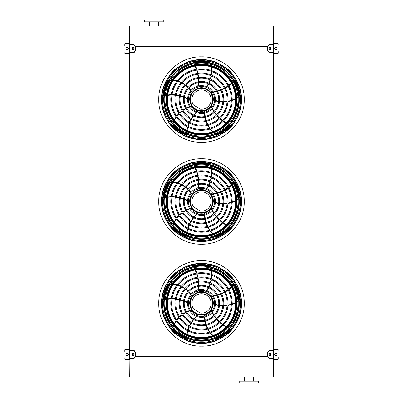 <?xml version="1.0" encoding="UTF-8"?>
<svg xmlns="http://www.w3.org/2000/svg" width="403" height="403" viewBox="0 0 403 403"><rect width="100%" height="100%" fill="white"/><g stroke="black" fill="none" stroke-linecap="round" stroke-linejoin="round"><path stroke-width="0.6" d="M133.927 52.425L135.131 50.728L135.428 50.728L134.229 52.425L129.726 52.425L129.726 350.575L134.229 350.575L135.428 352.272L133.927 350.575M130.063 52.425L130.063 350.575M269.073 52.425L267.572 50.728L269.073 52.425L273.274 52.425L273.274 350.575L269.073 350.575L267.572 352.272L267.572 356.519L269.073 358.217L267.572 356.519L135.428 356.519L135.428 352.272M272.937 52.425L272.937 350.575M267.572 50.728L267.572 46.481L135.131 46.481L133.927 44.783L129.726 44.783L129.726 26.094L273.274 26.094L273.274 44.783L269.073 44.783L267.869 46.481L269.073 44.783M269.073 358.217L273.274 358.217L273.274 376.906L129.726 376.906L129.973 350.575M244.48 381.152L244.48 376.906M239.725 382.85L258.409 382.85L258.409 381.152L239.725 381.152L239.725 382.85M163.275 20.15L144.591 20.15L144.591 21.848L163.275 21.848L163.275 20.15M158.52 21.848L158.52 26.094M129.726 358.811L129.726 349.975A0.68 0.68 0 0 0 129.046 349.3L125.479 349.3A0.68 0.68 0 0 0 124.799 349.975L124.799 351.421L125.051 349.975A0.423 0.423 0 0 1 125.479 349.552L129.046 349.552A0.423 0.423 0 0 1 129.469 349.975L129.469 358.811A0.423 0.423 0 0 1 129.046 359.234L125.479 359.234A0.423 0.423 0 0 1 125.051 358.811L125.051 357.365L124.799 358.811A0.68 0.68 0 0 0 125.479 359.491L129.046 359.491A0.68 0.68 0 0 0 129.726 358.811M125.051 351.421L125.051 357.365M127.177 355.582A1.189 1.189 0 0 0 128.204 353.799A1.189 1.189 0 0 0 126.144 353.799A1.189 1.189 0 0 0 127.177 355.582M133.176 355.567A1.189 0.841 90 0 1 132.486 354.393A1.189 0.841 90 0 1 133.176 353.224M133.927 358.217L135.131 356.519L135.428 356.519L134.229 358.217L129.973 358.217M135.131 356.519L135.131 352.272M133.867 354.393A1.189 0.841 90 0 1 133.03 355.582A1.189 0.841 90 0 1 132.189 354.393A1.189 0.841 90 0 1 133.03 353.204A1.189 0.841 90 0 1 133.867 354.393M273.274 349.975L273.274 358.811A0.68 0.68 0 0 0 273.954 359.491L277.521 359.491A0.68 0.68 0 0 0 278.201 358.811L278.201 357.365L277.949 358.811A0.423 0.423 0 0 1 277.521 359.234L273.954 359.234A0.423 0.423 0 0 1 273.531 358.811L273.531 349.975A0.423 0.423 0 0 1 273.954 349.552L277.521 349.552A0.423 0.423 0 0 1 277.949 349.975L277.949 351.421L278.201 349.975A0.68 0.68 0 0 0 277.521 349.3L273.954 349.3A0.68 0.68 0 0 0 273.274 349.975M277.949 357.365L277.949 351.421M275.823 355.582A1.189 1.189 0 0 0 276.856 353.799A1.189 1.189 0 0 0 274.796 353.799A1.189 1.189 0 0 0 275.823 355.582M270.811 354.393A1.189 0.841 -90 0 1 269.97 355.582A1.189 0.841 -90 0 1 269.133 354.393A1.189 0.841 -90 0 1 269.97 353.204A1.189 0.841 -90 0 1 270.811 354.393M267.869 356.519L267.869 352.272M269.824 353.224A1.189 0.841 -90 0 1 270.514 354.393A1.189 0.841 -90 0 1 269.824 355.567M267.572 352.272L269.073 350.575M273.274 44.189L273.274 53.025A0.68 0.68 0 0 0 273.954 53.7L277.521 53.7A0.68 0.68 0 0 0 278.201 53.025L278.201 51.579L277.949 53.025A0.423 0.423 0 0 1 277.521 53.448L273.954 53.448A0.423 0.423 0 0 1 273.531 53.025L273.531 44.189A0.423 0.423 0 0 1 273.954 43.766L277.521 43.766A0.423 0.423 0 0 1 277.949 44.189L277.949 45.635L278.201 44.189A0.68 0.68 0 0 0 277.521 43.509L273.954 43.509A0.68 0.68 0 0 0 273.274 44.189M277.949 51.579L277.949 45.635M275.823 49.796A1.189 1.189 0 0 0 276.856 48.012A1.189 1.189 0 0 0 274.796 48.012A1.189 1.189 0 0 0 275.823 49.796M270.811 48.607A1.189 0.841 -90 0 1 269.97 49.796A1.189 0.841 -90 0 1 269.133 48.607A1.189 0.841 -90 0 1 269.97 47.418A1.189 0.841 -90 0 1 270.811 48.607M267.869 50.728L267.869 46.481M269.824 47.433A1.189 0.841 -90 0 1 270.514 48.607A1.189 0.841 -90 0 1 269.824 49.776M129.726 53.025L129.726 44.189A0.68 0.68 0 0 0 129.046 43.509L125.479 43.509A0.68 0.68 0 0 0 124.799 44.189L124.799 45.635L125.051 44.189A0.423 0.423 0 0 1 125.479 43.766L129.046 43.766A0.423 0.423 0 0 1 129.469 44.189L129.469 53.025A0.423 0.423 0 0 1 129.046 53.448L125.479 53.448A0.423 0.423 0 0 1 125.051 53.025L125.051 51.579L124.799 53.025A0.68 0.68 0 0 0 125.479 53.7L129.046 53.7A0.68 0.68 0 0 0 129.726 53.025M125.051 45.635L125.051 51.579M127.177 49.796A1.189 1.189 0 0 0 128.204 48.012A1.189 1.189 0 0 0 126.144 48.012A1.189 1.189 0 0 0 127.177 49.796M133.176 49.776A1.189 0.841 90 0 1 132.486 48.607A1.189 0.841 90 0 1 133.176 47.433M133.927 44.783L135.428 46.481L135.428 50.728M135.131 50.728L135.131 46.481M133.867 48.607A1.189 0.841 90 0 1 133.03 49.796A1.189 0.841 90 0 1 132.189 48.607A1.189 0.841 90 0 1 133.03 47.418A1.189 0.841 90 0 1 133.867 48.607M201.5 343.129A39.701 39.701 0 0 0 235.881 283.581A39.701 39.701 0 0 0 167.119 283.581A39.701 39.701 0 0 0 201.5 343.129M201.5 342.354A38.92 38.92 0 0 0 235.206 283.969A38.92 38.92 0 0 0 167.794 283.969A38.92 38.92 0 0 0 201.5 342.354M201.5 333.296A29.867 29.867 0 0 0 227.363 288.498A29.867 29.867 0 0 0 175.637 288.498A29.867 29.867 0 0 0 201.5 333.296M201.5 334.142A30.714 30.714 0 0 0 228.098 288.074A30.714 30.714 0 0 0 174.902 288.074A30.714 30.714 0 0 0 201.5 334.142M201.5 329.1A25.671 25.671 0 0 0 223.73 290.593A25.671 25.671 0 0 0 179.27 290.593A25.671 25.671 0 0 0 201.5 329.1M201.5 329.946A26.517 26.517 0 0 0 224.466 290.17A26.517 26.517 0 0 0 178.534 290.17A26.517 26.517 0 0 0 201.5 329.946M201.5 324.904A21.475 21.475 0 0 0 220.098 292.694A21.475 21.475 0 0 0 182.902 292.694A21.475 21.475 0 0 0 201.5 324.904M201.5 325.75A22.321 22.321 0 0 0 220.834 292.271A22.321 22.321 0 0 0 182.166 292.271A22.321 22.321 0 0 0 201.5 325.75M201.5 320.707A17.279 17.279 0 0 0 216.461 294.789A17.279 17.279 0 0 0 186.539 294.789A17.279 17.279 0 0 0 201.5 320.707M201.5 321.559A18.125 18.125 0 0 0 217.197 294.366A18.125 18.125 0 0 0 185.803 294.366A18.125 18.125 0 0 0 201.5 321.559M201.5 316.511A13.082 13.082 0 0 0 212.829 296.89A13.082 13.082 0 0 0 190.171 296.89A13.082 13.082 0 0 0 201.5 316.511M201.5 317.363A13.929 13.929 0 0 0 213.565 296.467A13.929 13.929 0 0 0 189.435 296.467A13.929 13.929 0 0 0 201.5 317.363M197.581 290.951A33.348 33.348 0 0 1 197.45 291.57L197.767 292.074A0.423 0.423 0 0 0 197.989 292.069A11.894 11.894 0 0 1 205.298 292.16L205.726 292.316A26.815 26.815 0 0 0 206.492 291.339M206.084 291.178A26.391 26.391 0 0 1 205.298 292.16L205.726 292.316M193.848 267.713A33.348 33.348 0 0 1 194.422 268.756M195.037 269.985A33.348 33.348 0 0 1 196.342 273.148M196.619 273.964A33.348 33.348 0 0 1 197.5 277.214M197.666 278.05A33.348 33.348 0 0 1 198.13 281.365M198.19 282.211A33.348 33.348 0 0 1 198.231 285.601M198.185 286.473A33.348 33.348 0 0 1 197.762 290.009M210.104 266.64A3.395 3.395 0 0 0 208.175 265.577A38.436 38.436 0 0 0 193.994 265.733A0.851 0.851 0 0 0 193.309 266.544M207.006 290.634A26.815 26.815 0 0 0 208.764 287.752M209.147 286.996A26.815 26.815 0 0 0 210.421 283.898M210.683 283.082A26.815 26.815 0 0 0 211.469 279.778M211.605 278.911A26.815 26.815 0 0 0 211.857 275.415M211.847 274.508A26.815 26.815 0 0 0 211.494 270.866M211.207 269.4A26.815 26.815 0 0 0 210.895 268.131M212.159 295.847A33.348 33.348 0 0 1 211.53 295.913L211.147 296.371A0.423 0.423 0 0 0 211.222 296.578A11.894 11.894 0 0 1 213.394 303.56L213.378 304.013A26.815 26.815 0 0 0 214.542 304.441M214.567 304.003A26.391 26.391 0 0 1 213.394 303.56L213.378 304.013M233.105 285.117A33.348 33.348 0 0 1 232.289 285.984M231.307 286.946A33.348 33.348 0 0 1 228.703 289.168M228.012 289.681A33.348 33.348 0 0 1 225.196 291.525M224.456 291.943A33.348 33.348 0 0 1 221.443 293.404M220.658 293.727A33.348 33.348 0 0 1 217.444 294.81M216.602 295.036A33.348 33.348 0 0 1 213.106 295.726M239.145 300.24A3.395 3.395 0 0 0 239.563 298.084A38.436 38.436 0 0 0 235.03 284.644A0.851 0.851 0 0 0 234.047 284.241M215.373 304.708A26.815 26.815 0 0 0 218.653 305.494M219.494 305.625A26.815 26.815 0 0 0 222.834 305.882M223.69 305.877A26.815 26.815 0 0 0 227.075 305.605M227.942 305.464A26.815 26.815 0 0 0 231.342 304.623M232.204 304.33A26.815 26.815 0 0 0 235.559 302.875M236.863 302.149A26.815 26.815 0 0 0 237.971 301.454M201.5 315.151A11.722 11.722 0 0 0 211.651 297.57A11.722 11.722 0 0 0 191.349 297.57A11.722 11.722 0 0 0 201.5 315.151M212.003 311.222A33.348 33.348 0 0 1 211.746 310.642L211.192 310.421A0.423 0.423 0 0 0 211.016 310.557A11.894 11.894 0 0 1 205.046 314.778L204.613 314.904A26.815 26.815 0 0 0 204.568 316.148M204.996 316.038A26.391 26.391 0 0 1 205.046 314.778L204.613 314.904M228.682 327.825A33.348 33.348 0 0 1 227.604 327.322M226.385 326.687A33.348 33.348 0 0 1 223.469 324.894M222.768 324.4A33.348 33.348 0 0 1 220.144 322.284M219.519 321.71A33.348 33.348 0 0 1 217.197 319.302M216.648 318.652A33.348 33.348 0 0 1 214.628 315.932M214.149 315.196A33.348 33.348 0 0 1 212.411 312.088M216.164 338.248A3.395 3.395 0 0 0 218.345 337.976A38.436 38.436 0 0 0 229.73 329.513A0.851 0.851 0 0 0 229.806 328.455M204.568 317.02A26.815 26.815 0 0 0 204.84 320.38M204.976 321.221A26.815 26.815 0 0 0 205.762 324.475M206.029 325.286A26.815 26.815 0 0 0 207.338 328.425M207.736 329.206A26.815 26.815 0 0 0 209.59 332.178M210.129 332.908A26.815 26.815 0 0 0 212.552 335.649M213.645 336.666A26.815 26.815 0 0 0 214.648 337.507M197.334 315.831A33.348 33.348 0 0 1 197.808 315.408L197.843 314.808A0.423 0.423 0 0 0 197.661 314.683A11.894 11.894 0 0 1 191.803 310.31L191.546 309.937A26.815 26.815 0 0 0 190.352 310.275M190.589 310.648A26.391 26.391 0 0 1 191.803 310.31L191.546 309.937M186.695 336.822A33.348 33.348 0 0 1 186.846 335.639M187.073 334.283A33.348 33.348 0 0 1 187.874 330.959M188.13 330.133A33.348 33.348 0 0 1 189.329 326.989M189.682 326.218A33.348 33.348 0 0 1 191.259 323.266M191.707 322.541A33.348 33.348 0 0 1 193.667 319.775M194.216 319.095A33.348 33.348 0 0 1 196.639 316.486M172.917 328.138A3.395 3.395 0 0 0 173.849 330.128A38.436 38.436 0 0 0 185.415 338.339A0.851 0.851 0 0 0 186.448 338.082M189.526 310.547A26.815 26.815 0 0 0 186.408 311.841M185.652 312.229A26.815 26.815 0 0 0 182.801 313.987M182.111 314.491A26.815 26.815 0 0 0 179.531 316.708M178.912 317.327A26.815 26.815 0 0 0 176.655 320.007M176.131 320.748A26.815 26.815 0 0 0 174.272 323.896M173.643 325.251A26.815 26.815 0 0 0 173.154 326.465M188.418 303.298A33.348 33.348 0 0 1 188.967 303.615L189.551 303.469A0.423 0.423 0 0 0 189.612 303.257A11.894 11.894 0 0 1 191.959 296.331L192.236 295.978A26.815 26.815 0 0 0 191.546 294.946M191.264 295.283A26.391 26.391 0 0 1 191.959 296.331L192.236 295.978M165.17 299.671A33.348 33.348 0 0 1 166.338 299.449M167.698 299.243A33.348 33.348 0 0 1 171.109 298.976M171.97 298.966A33.348 33.348 0 0 1 175.33 299.137M176.176 299.233A33.348 33.348 0 0 1 179.471 299.817M180.297 300.018A33.348 33.348 0 0 1 183.531 301.031M184.347 301.343A33.348 33.348 0 0 1 187.581 302.839M169.169 283.878A3.395 3.395 0 0 0 167.562 285.384A38.436 38.436 0 0 0 163.331 298.92A0.851 0.851 0 0 0 163.89 299.822M191.032 294.24A26.815 26.815 0 0 0 188.836 291.676M188.231 291.077A26.815 26.815 0 0 0 185.682 288.906M184.987 288.407A26.815 26.815 0 0 0 182.085 286.639M181.305 286.246A26.815 26.815 0 0 0 178.061 284.926M177.194 284.654A26.815 26.815 0 0 0 173.622 283.863M172.136 283.682A26.815 26.815 0 0 0 170.832 283.591M201.5 314.582A11.153 11.153 0 0 0 211.157 297.852A11.153 11.153 0 0 0 191.843 297.852A11.153 11.153 0 0 0 201.5 314.582M200.341 313.045A9.682 9.682 0 0 0 211.117 302.3A9.682 9.682 0 0 0 198.14 294.346A9.682 9.682 0 0 0 193.46 308.829L200.341 313.045M176.756 272.08L176.585 271.909A40.179 40.179 0 0 0 169.98 278.518L170.152 278.685M170.152 328.173L169.98 328.344A40.179 40.179 0 0 0 176.585 334.948L176.756 334.777M227.211 272.554L227.211 272.554A40.179 40.179 0 0 1 227.599 272.886L227.599 272.886M232.848 278.685L233.02 278.518A40.179 40.179 0 0 0 226.415 271.909L226.244 272.08M226.244 334.777L226.415 334.948A40.179 40.179 0 0 0 233.02 328.344L232.848 328.173M201.5 339.956A36.527 36.527 0 0 0 238.027 303.429A36.527 36.527 0 0 0 201.5 266.902A36.527 36.527 0 0 0 164.973 303.429A36.527 36.527 0 0 0 201.5 339.956M201.5 265.648A37.781 37.781 0 0 1 234.219 322.319A37.781 37.781 0 0 1 168.781 322.319A37.781 37.781 0 0 1 201.5 265.648M201.5 340.737A37.308 37.308 0 0 0 238.808 303.429A37.308 37.308 0 0 0 201.5 266.126A37.308 37.308 0 0 0 164.192 303.429A37.308 37.308 0 0 0 201.5 340.737M201.5 268.04A35.388 35.388 0 0 1 232.148 321.126A35.388 35.388 0 0 1 170.852 321.126A35.388 35.388 0 0 1 201.5 268.04M201.5 269.37A34.064 34.064 0 0 0 172 320.461A34.064 34.064 0 0 0 231 320.461A34.064 34.064 0 0 0 201.5 269.37A34.064 34.064 0 0 0 172 320.461A34.064 34.064 0 0 0 231 320.461A34.064 34.064 0 0 0 201.5 269.37M201.5 241.201A39.701 39.701 0 0 0 235.881 181.647A39.701 39.701 0 0 0 167.119 181.647A39.701 39.701 0 0 0 201.5 241.201M201.5 240.42A38.92 38.92 0 0 0 235.206 182.04A38.92 38.92 0 0 0 167.794 182.04A38.92 38.92 0 0 0 201.5 240.42M201.5 231.367A29.867 29.867 0 0 0 227.363 186.569A29.867 29.867 0 0 0 175.637 186.569A29.867 29.867 0 0 0 201.5 231.367M201.5 232.214A30.714 30.714 0 0 0 228.098 186.141A30.714 30.714 0 0 0 174.902 186.141A30.714 30.714 0 0 0 201.5 232.214M201.5 227.171A25.671 25.671 0 0 0 223.73 188.664A25.671 25.671 0 0 0 179.27 188.664A25.671 25.671 0 0 0 201.5 227.171M201.5 228.017A26.517 26.517 0 0 0 224.466 188.241A26.517 26.517 0 0 0 178.534 188.241A26.517 26.517 0 0 0 201.5 228.017M201.5 222.975A21.475 21.475 0 0 0 220.098 190.765A21.475 21.475 0 0 0 182.902 190.765A21.475 21.475 0 0 0 201.5 222.975M201.5 223.821A22.321 22.321 0 0 0 220.834 190.337A22.321 22.321 0 0 0 182.166 190.337A22.321 22.321 0 0 0 201.5 223.821M201.5 218.779A17.279 17.279 0 0 0 216.461 192.861A17.279 17.279 0 0 0 186.539 192.861A17.279 17.279 0 0 0 201.5 218.779M201.5 219.625A18.125 18.125 0 0 0 217.197 192.438A18.125 18.125 0 0 0 185.803 192.438A18.125 18.125 0 0 0 201.5 219.625M201.5 214.582A13.082 13.082 0 0 0 212.829 194.961A13.082 13.082 0 0 0 190.171 194.961A13.082 13.082 0 0 0 201.5 214.582M201.5 215.429A13.929 13.929 0 0 0 213.565 194.533A13.929 13.929 0 0 0 189.435 194.533A13.929 13.929 0 0 0 201.5 215.429M197.581 189.017A33.348 33.348 0 0 1 197.45 189.642L197.767 190.145A0.423 0.423 0 0 0 197.989 190.14A11.894 11.894 0 0 1 205.298 190.231L205.726 190.382A26.815 26.815 0 0 0 206.492 189.41M206.084 189.249A26.391 26.391 0 0 1 205.298 190.231L205.726 190.382M193.848 165.784A33.348 33.348 0 0 1 194.422 166.827M195.037 168.056A33.348 33.348 0 0 1 196.342 171.22M196.619 172.036A33.348 33.348 0 0 1 197.5 175.285M197.666 176.116A33.348 33.348 0 0 1 198.13 179.436M198.19 180.282A33.348 33.348 0 0 1 198.231 183.672M198.185 184.544A33.348 33.348 0 0 1 197.762 188.08M210.104 164.711A3.395 3.395 0 0 0 208.175 163.648A38.436 38.436 0 0 0 193.994 163.804A0.851 0.851 0 0 0 193.309 164.615M207.006 188.705A26.815 26.815 0 0 0 208.764 185.823M209.147 185.068A26.815 26.815 0 0 0 210.421 181.97M210.683 181.154A26.815 26.815 0 0 0 211.469 177.844M211.605 176.982A26.815 26.815 0 0 0 211.857 173.486M211.847 172.58A26.815 26.815 0 0 0 211.494 168.938M211.207 167.472A26.815 26.815 0 0 0 210.895 166.202M212.159 193.919A33.348 33.348 0 0 1 211.53 193.984L211.147 194.442A0.423 0.423 0 0 0 211.222 194.649A11.894 11.894 0 0 1 213.394 201.631L213.378 202.084A26.815 26.815 0 0 0 214.542 202.513M214.567 202.074A26.391 26.391 0 0 1 213.394 201.631L213.378 202.084M233.105 183.189A33.348 33.348 0 0 1 232.289 184.055M231.307 185.017A33.348 33.348 0 0 1 228.703 187.239M228.012 187.753A33.348 33.348 0 0 1 225.196 189.591M224.456 190.014A33.348 33.348 0 0 1 221.443 191.475M220.658 191.798A33.348 33.348 0 0 1 217.444 192.881M216.602 193.108A33.348 33.348 0 0 1 213.106 193.798M239.145 198.311A3.395 3.395 0 0 0 239.563 196.155A38.436 38.436 0 0 0 235.03 182.71A0.851 0.851 0 0 0 234.047 182.312M215.373 202.78A26.815 26.815 0 0 0 218.653 203.56M219.494 203.696A26.815 26.815 0 0 0 222.834 203.948M223.69 203.948A26.815 26.815 0 0 0 227.075 203.671M227.942 203.535A26.815 26.815 0 0 0 231.342 202.694M232.204 202.402A26.815 26.815 0 0 0 235.559 200.941M236.863 200.22A26.815 26.815 0 0 0 237.971 199.525M201.5 213.222A11.722 11.722 0 0 0 211.651 195.641A11.722 11.722 0 0 0 191.349 195.641A11.722 11.722 0 0 0 201.5 213.222M212.003 209.293A33.348 33.348 0 0 1 211.746 208.714L211.192 208.492A0.423 0.423 0 0 0 211.016 208.628A11.894 11.894 0 0 1 205.046 212.849L204.613 212.975A26.815 26.815 0 0 0 204.568 214.215M204.996 214.104A26.391 26.391 0 0 1 205.046 212.849L204.613 212.975M228.682 225.897A33.348 33.348 0 0 1 227.604 225.388M226.385 224.758A33.348 33.348 0 0 1 223.469 222.965M222.768 222.466A33.348 33.348 0 0 1 220.144 220.355M219.519 219.781A33.348 33.348 0 0 1 217.197 217.368M216.648 216.718A33.348 33.348 0 0 1 214.628 214.003M214.149 213.268A33.348 33.348 0 0 1 212.411 210.159M216.164 236.319A3.395 3.395 0 0 0 218.345 236.047A38.436 38.436 0 0 0 229.73 227.584A0.851 0.851 0 0 0 229.806 226.526M204.568 215.086A26.815 26.815 0 0 0 204.84 218.451M204.976 219.292A26.815 26.815 0 0 0 205.762 222.547M206.029 223.358A26.815 26.815 0 0 0 207.338 226.496M207.736 227.277A26.815 26.815 0 0 0 209.59 230.249M210.129 230.979A26.815 26.815 0 0 0 212.552 233.72M213.645 234.737A26.815 26.815 0 0 0 214.648 235.579M197.334 213.897A33.348 33.348 0 0 1 197.808 213.474L197.843 212.88A0.423 0.423 0 0 0 197.661 212.754A11.894 11.894 0 0 1 191.803 208.381L191.546 208.008A26.815 26.815 0 0 0 190.352 208.346M190.589 208.719A26.391 26.391 0 0 1 191.803 208.381L191.546 208.008M186.695 234.894A33.348 33.348 0 0 1 186.846 233.71M187.073 232.355A33.348 33.348 0 0 1 187.874 229.025M188.13 228.204A33.348 33.348 0 0 1 189.329 225.06M189.682 224.285A33.348 33.348 0 0 1 191.259 221.333M191.707 220.607A33.348 33.348 0 0 1 193.667 217.847M194.216 217.167A33.348 33.348 0 0 1 196.639 214.552M172.917 226.209A3.395 3.395 0 0 0 173.849 228.199A38.436 38.436 0 0 0 185.415 236.41A0.851 0.851 0 0 0 186.448 236.153M189.526 208.618A26.815 26.815 0 0 0 186.408 209.913M185.652 210.301A26.815 26.815 0 0 0 182.801 212.059M182.111 212.562A26.815 26.815 0 0 0 179.531 214.774M178.912 215.398A26.815 26.815 0 0 0 176.655 218.078M176.131 218.814A26.815 26.815 0 0 0 174.272 221.967M173.643 223.322A26.815 26.815 0 0 0 173.154 224.536M188.418 201.369A33.348 33.348 0 0 1 188.967 201.686L189.551 201.54A0.423 0.423 0 0 0 189.612 201.329A11.894 11.894 0 0 1 191.959 194.402L192.236 194.044A26.815 26.815 0 0 0 191.546 193.017M191.264 193.354A26.391 26.391 0 0 1 191.959 194.402L192.236 194.044M165.17 197.742A33.348 33.348 0 0 1 166.338 197.515M167.698 197.314A33.348 33.348 0 0 1 171.109 197.047M171.97 197.037A33.348 33.348 0 0 1 175.33 197.203M176.176 197.299A33.348 33.348 0 0 1 179.471 197.888M180.297 198.09A33.348 33.348 0 0 1 183.531 199.102M184.347 199.414A33.348 33.348 0 0 1 187.581 200.911M169.169 181.949A3.395 3.395 0 0 0 167.562 183.451A38.436 38.436 0 0 0 163.331 196.991A0.851 0.851 0 0 0 163.89 197.893M191.032 192.312A26.815 26.815 0 0 0 188.836 189.748M188.231 189.148A26.815 26.815 0 0 0 185.682 186.977M184.987 186.478A26.815 26.815 0 0 0 182.085 184.71M181.305 184.312A26.815 26.815 0 0 0 178.061 182.997M177.194 182.725A26.815 26.815 0 0 0 173.622 181.934M172.136 181.748A26.815 26.815 0 0 0 170.832 181.657M201.5 212.653A11.153 11.153 0 0 0 211.157 195.923A11.153 11.153 0 0 0 191.843 195.923A11.153 11.153 0 0 0 201.5 212.653M200.341 211.112A9.682 9.682 0 0 0 211.117 200.367A9.682 9.682 0 0 0 198.14 192.417A9.682 9.682 0 0 0 193.46 206.895L200.341 211.112M176.756 170.152L176.585 169.98A40.179 40.179 0 0 0 169.98 176.585L170.152 176.756M170.152 226.244L169.98 226.415A40.179 40.179 0 0 0 176.585 233.02L176.756 232.848M227.211 170.625L227.211 170.625A40.179 40.179 0 0 1 227.599 170.953L227.599 170.953M232.848 176.756L233.02 176.585A40.179 40.179 0 0 0 226.415 169.98L226.244 170.152M226.244 232.848L226.415 233.02A40.179 40.179 0 0 0 233.02 226.415L232.848 226.244M201.5 238.027A36.527 36.527 0 0 0 238.027 201.5A36.527 36.527 0 0 0 201.5 164.973A36.527 36.527 0 0 0 164.973 201.5A36.527 36.527 0 0 0 201.5 238.027M201.5 163.719A37.781 37.781 0 0 1 234.219 220.391A37.781 37.781 0 0 1 168.781 220.391A37.781 37.781 0 0 1 201.5 163.719M201.5 238.808A37.308 37.308 0 0 0 238.808 201.5A37.308 37.308 0 0 0 201.5 164.192A37.308 37.308 0 0 0 164.192 201.5A37.308 37.308 0 0 0 201.5 238.808M201.5 166.112A35.388 35.388 0 0 1 232.148 219.192A35.388 35.388 0 0 1 170.852 219.192A35.388 35.388 0 0 1 201.5 166.112M201.5 167.436A34.064 34.064 0 0 0 172 218.532A34.064 34.064 0 0 0 231 218.532A34.064 34.064 0 0 0 201.5 167.436A34.064 34.064 0 0 0 172 218.532A34.064 34.064 0 0 0 231 218.532A34.064 34.064 0 0 0 201.5 167.436M201.5 139.272A39.701 39.701 0 0 0 235.881 79.718A39.701 39.701 0 0 0 167.119 79.718A39.701 39.701 0 0 0 201.5 139.272M201.5 138.491A38.92 38.92 0 0 0 235.206 80.111A38.92 38.92 0 0 0 167.794 80.111A38.92 38.92 0 0 0 201.5 138.491M201.5 129.434A29.867 29.867 0 0 0 227.363 84.635A29.867 29.867 0 0 0 175.637 84.635A29.867 29.867 0 0 0 201.5 129.434M201.5 130.285A30.714 30.714 0 0 0 228.098 84.212A30.714 30.714 0 0 0 174.902 84.212A30.714 30.714 0 0 0 201.5 130.285M201.5 125.237A25.671 25.671 0 0 0 223.73 86.736A25.671 25.671 0 0 0 179.27 86.736A25.671 25.671 0 0 0 201.5 125.237M201.5 126.089A26.517 26.517 0 0 0 224.466 86.313A26.517 26.517 0 0 0 178.534 86.313A26.517 26.517 0 0 0 201.5 126.089M201.5 121.041A21.475 21.475 0 0 0 220.098 88.831A21.475 21.475 0 0 0 182.902 88.831A21.475 21.475 0 0 0 201.5 121.041M201.5 121.892A22.321 22.321 0 0 0 220.834 88.408A22.321 22.321 0 0 0 182.166 88.408A22.321 22.321 0 0 0 201.5 121.892M201.5 116.85A17.279 17.279 0 0 0 216.461 90.932A17.279 17.279 0 0 0 186.539 90.932A17.279 17.279 0 0 0 201.5 116.85M201.5 117.696A18.125 18.125 0 0 0 217.197 90.509A18.125 18.125 0 0 0 185.803 90.509A18.125 18.125 0 0 0 201.5 117.696M201.5 112.654A13.082 13.082 0 0 0 212.829 93.028A13.082 13.082 0 0 0 190.171 93.028A13.082 13.082 0 0 0 201.5 112.654M201.5 113.5A13.929 13.929 0 0 0 213.565 92.604A13.929 13.929 0 0 0 189.435 92.604A13.929 13.929 0 0 0 201.5 113.5M197.581 87.088A33.348 33.348 0 0 1 197.45 87.708L197.767 88.217A0.423 0.423 0 0 0 197.989 88.207A11.894 11.894 0 0 1 205.298 88.302L205.726 88.453A26.815 26.815 0 0 0 206.492 87.481M206.084 87.32A26.391 26.391 0 0 1 205.298 88.302L205.726 88.453M193.848 63.855A33.348 33.348 0 0 1 194.422 64.898M195.037 66.127A33.348 33.348 0 0 1 196.342 69.291M196.619 70.107A33.348 33.348 0 0 1 197.5 73.356M197.666 74.187A33.348 33.348 0 0 1 198.13 77.502M198.19 78.353A33.348 33.348 0 0 1 198.231 81.744M198.185 82.615A33.348 33.348 0 0 1 197.762 86.151M210.104 62.782A3.395 3.395 0 0 0 208.175 61.719A38.436 38.436 0 0 0 193.994 61.876A0.851 0.851 0 0 0 193.309 62.687M207.006 86.776A26.815 26.815 0 0 0 208.764 83.895M209.147 83.134A26.815 26.815 0 0 0 210.421 80.041M210.683 79.225A26.815 26.815 0 0 0 211.469 75.915M211.605 75.054A26.815 26.815 0 0 0 211.857 71.558M211.847 70.651A26.815 26.815 0 0 0 211.494 67.009M211.207 65.543A26.815 26.815 0 0 0 210.895 64.273M212.159 91.99A33.348 33.348 0 0 1 211.53 92.055L211.147 92.514A0.423 0.423 0 0 0 211.222 92.72A11.894 11.894 0 0 1 213.394 99.702L213.378 100.156A26.815 26.815 0 0 0 214.542 100.584M214.567 100.14A26.391 26.391 0 0 1 213.394 99.702L213.378 100.156M233.105 81.255A33.348 33.348 0 0 1 232.289 82.126M231.307 83.089A33.348 33.348 0 0 1 228.703 85.31M228.012 85.824A33.348 33.348 0 0 1 225.196 87.663M224.456 88.081A33.348 33.348 0 0 1 221.443 89.547M220.658 89.869A33.348 33.348 0 0 1 217.444 90.952M216.602 91.179A33.348 33.348 0 0 1 213.106 91.869M239.145 96.382A3.395 3.395 0 0 0 239.563 94.221A38.436 38.436 0 0 0 235.03 80.781A0.851 0.851 0 0 0 234.047 80.383M215.373 100.851A26.815 26.815 0 0 0 218.653 101.632M219.494 101.763A26.815 26.815 0 0 0 222.834 102.019M223.69 102.019A26.815 26.815 0 0 0 227.075 101.742M227.942 101.601A26.815 26.815 0 0 0 231.342 100.76M232.204 100.473A26.815 26.815 0 0 0 235.559 99.012M236.863 98.287A26.815 26.815 0 0 0 237.971 97.597M201.5 111.293A11.722 11.722 0 0 0 211.651 93.708A11.722 11.722 0 0 0 191.349 93.708A11.722 11.722 0 0 0 201.5 111.293M212.003 107.364A33.348 33.348 0 0 1 211.746 106.785L211.192 106.563A0.423 0.423 0 0 0 211.016 106.699A11.894 11.894 0 0 1 205.046 110.921L204.613 111.047A26.815 26.815 0 0 0 204.568 112.286M204.996 112.175A26.391 26.391 0 0 1 205.046 110.921L204.613 111.047M228.682 123.968A33.348 33.348 0 0 1 227.604 123.459M226.385 122.829A33.348 33.348 0 0 1 223.469 121.036M222.768 120.537A33.348 33.348 0 0 1 220.144 118.427M219.519 117.852A33.348 33.348 0 0 1 217.197 115.439M216.648 114.79A33.348 33.348 0 0 1 214.628 112.074M214.149 111.339A33.348 33.348 0 0 1 212.411 108.231M216.164 134.39A3.395 3.395 0 0 0 218.345 134.118A38.436 38.436 0 0 0 229.73 125.655A0.851 0.851 0 0 0 229.806 124.598M204.568 113.157A26.815 26.815 0 0 0 204.84 116.522M204.976 117.359A26.815 26.815 0 0 0 205.762 120.618M206.029 121.429A26.815 26.815 0 0 0 207.338 124.567M207.736 125.343A26.815 26.815 0 0 0 209.59 128.32M210.129 129.046A26.815 26.815 0 0 0 212.552 131.786M213.645 132.809A26.815 26.815 0 0 0 214.648 133.65M197.334 111.969A33.348 33.348 0 0 1 197.808 111.545L197.843 110.951A0.423 0.423 0 0 0 197.661 110.825A11.894 11.894 0 0 1 191.803 106.452L191.546 106.08A26.815 26.815 0 0 0 190.352 106.417M190.589 106.79A26.391 26.391 0 0 1 191.803 106.452L191.546 106.08M186.695 132.965A33.348 33.348 0 0 1 186.846 131.781M187.073 130.426A33.348 33.348 0 0 1 187.874 127.096M188.13 126.275A33.348 33.348 0 0 1 189.329 123.132M189.682 122.356A33.348 33.348 0 0 1 191.259 119.404M191.707 118.678A33.348 33.348 0 0 1 193.667 115.918M194.216 115.238A33.348 33.348 0 0 1 196.639 112.623M172.917 124.28A3.395 3.395 0 0 0 173.849 126.27A38.436 38.436 0 0 0 185.415 134.481A0.851 0.851 0 0 0 186.448 134.224M189.526 106.689A26.815 26.815 0 0 0 186.408 107.984M185.652 108.372A26.815 26.815 0 0 0 182.801 110.125M182.111 110.629A26.815 26.815 0 0 0 179.531 112.845M178.912 113.465A26.815 26.815 0 0 0 176.655 116.145M176.131 116.885A26.815 26.815 0 0 0 174.272 120.039M173.643 121.394A26.815 26.815 0 0 0 173.154 122.608M188.418 99.44A33.348 33.348 0 0 1 188.967 99.758L189.551 99.612A0.423 0.423 0 0 0 189.612 99.4A11.894 11.894 0 0 1 191.959 92.473L192.236 92.116A26.815 26.815 0 0 0 191.546 91.083M191.264 91.426A26.391 26.391 0 0 1 191.959 92.473L192.236 92.116M165.17 95.808A33.348 33.348 0 0 1 166.338 95.587M167.698 95.385A33.348 33.348 0 0 1 171.109 95.118M171.97 95.108A33.348 33.348 0 0 1 175.33 95.274M176.176 95.37A33.348 33.348 0 0 1 179.471 95.959M180.297 96.161A33.348 33.348 0 0 1 183.531 97.173M184.347 97.486A33.348 33.348 0 0 1 187.581 98.982M169.169 80.021A3.395 3.395 0 0 0 167.562 81.522A38.436 38.436 0 0 0 163.331 95.063A0.851 0.851 0 0 0 163.89 95.959M191.032 90.383A26.815 26.815 0 0 0 188.836 87.819M188.231 87.219A26.815 26.815 0 0 0 185.682 85.048M184.987 84.549A26.815 26.815 0 0 0 182.085 82.776M181.305 82.383A26.815 26.815 0 0 0 178.061 81.063M177.194 80.796A26.815 26.815 0 0 0 173.622 80.001M172.136 79.819A26.815 26.815 0 0 0 170.832 79.729M201.5 110.719A11.153 11.153 0 0 0 211.157 93.995A11.153 11.153 0 0 0 191.843 93.995A11.153 11.153 0 0 0 201.5 110.719M200.341 109.183A9.682 9.682 0 0 0 211.117 98.438A9.682 9.682 0 0 0 198.14 90.489A9.682 9.682 0 0 0 193.46 104.966L200.341 109.183M176.756 68.223L176.585 68.052A40.179 40.179 0 0 0 169.98 74.656L170.152 74.827M170.152 124.315L169.98 124.482A40.179 40.179 0 0 0 176.585 131.091L176.756 130.92M227.211 68.696L227.211 68.696A40.179 40.179 0 0 1 227.599 69.024L227.599 69.024M232.848 74.827L233.02 74.656A40.179 40.179 0 0 0 226.415 68.052L226.244 68.223M226.244 130.92L226.415 131.091A40.179 40.179 0 0 0 233.02 124.482L232.848 124.315M201.5 136.098A36.527 36.527 0 0 0 238.027 99.571A36.527 36.527 0 0 0 201.5 63.044A36.527 36.527 0 0 0 164.973 99.571A36.527 36.527 0 0 0 201.5 136.098M201.5 61.79A37.781 37.781 0 0 1 234.219 118.462A37.781 37.781 0 0 1 168.781 118.462A37.781 37.781 0 0 1 201.5 61.79M201.5 136.874A37.308 37.308 0 0 0 238.808 99.571A37.308 37.308 0 0 0 201.5 62.264A37.308 37.308 0 0 0 164.192 99.571A37.308 37.308 0 0 0 201.5 136.874M201.5 64.183A35.388 35.388 0 0 1 232.148 117.263A35.388 35.388 0 0 1 170.852 117.263A35.388 35.388 0 0 1 201.5 64.183M201.5 65.508A34.064 34.064 0 0 0 172 116.603A34.064 34.064 0 0 0 231 116.603A34.064 34.064 0 0 0 201.5 65.508A34.064 34.064 0 0 0 172 116.603A34.064 34.064 0 0 0 231 116.603A34.064 34.064 0 0 0 201.5 65.508M201.5 142.294C178.67 142.884 158.183 122.401 158.777 99.571C158.183 76.741 178.67 56.254 201.5 56.843C224.33 56.254 244.817 76.741 244.223 99.571C244.817 122.401 224.33 142.884 201.5 142.294M201.5 244.223C178.67 244.817 158.183 224.33 158.777 201.5C158.183 178.67 178.67 158.183 201.5 158.777C224.33 158.183 244.817 178.67 244.223 201.5C244.817 224.33 224.33 244.817 201.5 244.223M201.5 346.157C178.67 346.746 158.183 326.259 158.777 303.429C158.183 280.599 178.67 260.116 201.5 260.706C224.33 260.116 244.817 280.599 244.223 303.429C244.817 326.259 224.33 346.746 201.5 346.157M273.027 358.217L273.027 350.575M273.027 52.425L273.027 44.783M129.973 52.425L129.973 44.783M201.5 343.321A39.892 39.892 0 0 0 236.047 283.485A39.892 39.892 0 0 0 166.953 283.485A39.892 39.892 0 0 0 201.5 343.321M206.603 290.467A26.391 26.391 0 0 0 208.376 287.581M208.759 286.82A26.391 26.391 0 0 0 210.034 283.727M210.295 282.911A26.391 26.391 0 0 0 211.066 279.611M211.197 278.75A26.391 26.391 0 0 0 211.429 275.264M211.414 274.357A26.391 26.391 0 0 0 211.041 270.73M210.744 269.269A26.391 26.391 0 0 0 210.452 268.121A2.972 2.972 0 0 0 210.416 268.01M209.228 266.448A2.972 2.972 0 0 0 208.104 265.995A38.013 38.013 0 0 0 194.075 266.151A0.423 0.423 0 0 0 193.752 266.448M194.286 267.622A33.776 33.776 0 0 1 194.856 268.67M195.47 269.904A33.776 33.776 0 0 1 196.77 273.083M197.047 273.899A33.776 33.776 0 0 1 197.918 277.153M198.09 277.989A33.776 33.776 0 0 1 198.548 281.304M198.614 282.15A33.776 33.776 0 0 1 198.659 285.526M198.614 286.397A33.776 33.776 0 0 1 198.211 289.893M198.044 290.815A33.776 33.776 0 0 1 197.767 292.074M193.994 265.733L194.075 266.151M208.175 265.577L208.104 265.995M215.404 304.275A26.391 26.391 0 0 0 218.698 305.071M219.539 305.202A26.391 26.391 0 0 0 222.879 305.454M223.73 305.454A26.391 26.391 0 0 0 227.111 305.167M227.972 305.026A26.391 26.391 0 0 0 231.357 304.169M232.214 303.877A26.391 26.391 0 0 0 235.543 302.401M236.843 301.666A26.391 26.391 0 0 0 237.846 301.031A2.972 2.972 0 0 0 237.941 300.96M239.06 299.353A2.972 2.972 0 0 0 239.14 298.144A38.013 38.013 0 0 0 234.662 284.85A0.423 0.423 0 0 0 234.274 284.634M233.327 285.505A33.776 33.776 0 0 1 232.506 286.372M231.518 287.334A33.776 33.776 0 0 1 228.899 289.55M228.209 290.069A33.776 33.776 0 0 1 225.383 291.903M224.642 292.326A33.776 33.776 0 0 1 221.63 293.787M220.844 294.109A33.776 33.776 0 0 1 217.65 295.192M216.809 295.419A33.776 33.776 0 0 1 213.358 296.119M212.431 296.245A33.776 33.776 0 0 1 211.147 296.371M235.03 284.644L234.662 284.85M239.563 298.084L239.14 298.144M204.991 316.914A26.391 26.391 0 0 0 205.258 320.294M205.389 321.136A26.391 26.391 0 0 0 206.18 324.385M206.447 325.196A26.391 26.391 0 0 0 207.762 328.324M208.16 329.1A26.391 26.391 0 0 0 210.023 332.052M210.568 332.777A26.391 26.391 0 0 0 213.001 335.492M214.099 336.5A26.391 26.391 0 0 0 215.016 337.256A2.972 2.972 0 0 0 215.106 337.326M216.985 337.895A2.972 2.972 0 0 0 218.159 337.593A38.013 38.013 0 0 0 229.418 329.226A0.423 0.423 0 0 0 229.503 328.793M228.385 328.158A33.776 33.776 0 0 1 227.307 327.644M226.083 327.004A33.776 33.776 0 0 1 223.166 325.201M222.461 324.702A33.776 33.776 0 0 1 219.842 322.581M219.212 322.007A33.776 33.776 0 0 1 216.895 319.594M216.34 318.949A33.776 33.776 0 0 1 214.32 316.244M213.847 315.514A33.776 33.776 0 0 1 212.119 312.446M211.711 311.605A33.776 33.776 0 0 1 211.192 310.421M229.73 329.513L229.418 329.226M218.345 337.976L218.159 337.593M189.753 310.92A26.391 26.391 0 0 0 186.624 312.214M185.864 312.602A26.391 26.391 0 0 0 183.012 314.355M182.327 314.859A26.391 26.391 0 0 0 179.758 317.075M179.149 317.695A26.391 26.391 0 0 0 176.912 320.38M176.393 321.12A26.391 26.391 0 0 0 174.559 324.274M173.945 325.629A26.391 26.391 0 0 0 173.507 326.737A2.972 2.972 0 0 0 173.466 326.848M173.507 328.808A2.972 2.972 0 0 0 174.156 329.83A38.013 38.013 0 0 0 185.592 337.951A0.423 0.423 0 0 0 186.035 337.9M186.292 336.641A33.776 33.776 0 0 1 186.443 335.457M186.675 334.097A33.776 33.776 0 0 1 187.491 330.762M187.748 329.941A33.776 33.776 0 0 1 188.952 326.793M189.304 326.017A33.776 33.776 0 0 1 190.881 323.065M191.329 322.34A33.776 33.776 0 0 1 193.279 319.584M193.823 318.909A33.776 33.776 0 0 1 196.206 316.315M196.881 315.67A33.776 33.776 0 0 1 197.843 314.808M185.415 338.339L185.592 337.951M173.849 330.128L174.156 329.83M190.75 294.573A26.391 26.391 0 0 0 188.549 291.994M187.949 291.394A26.391 26.391 0 0 0 185.395 289.223M184.705 288.724A26.391 26.391 0 0 0 181.803 286.971M181.023 286.578A26.391 26.391 0 0 0 177.783 285.284M176.917 285.017A26.391 26.391 0 0 0 173.35 284.251M171.869 284.085A26.391 26.391 0 0 0 170.686 284.009A2.972 2.972 0 0 0 170.565 284.004M168.716 284.649A2.972 2.972 0 0 0 167.94 285.581A38.013 38.013 0 0 0 163.749 298.971A0.423 0.423 0 0 0 163.935 299.374M165.215 299.228A33.776 33.776 0 0 1 166.389 299.006M167.754 298.804A33.776 33.776 0 0 1 171.174 298.552M172.036 298.542A33.776 33.776 0 0 1 175.406 298.714M176.247 298.814A33.776 33.776 0 0 1 179.547 299.399M180.373 299.6A33.776 33.776 0 0 1 183.597 300.603M184.408 300.91A33.776 33.776 0 0 1 187.612 302.376M188.433 302.819A33.776 33.776 0 0 1 189.551 303.469M163.331 298.92L163.749 298.971M167.562 285.384L167.94 285.581M201.5 338.439A35.011 35.011 0 0 1 166.489 303.429A35.011 35.011 0 0 1 201.5 268.423A35.011 35.011 0 0 1 236.511 303.429A35.011 35.011 0 0 1 201.5 338.439M201.5 268.715A34.713 34.713 0 0 0 171.436 320.788A34.713 34.713 0 0 0 231.564 320.788A34.713 34.713 0 0 0 201.5 268.715M201.5 269.028A34.401 34.401 0 0 1 231.292 320.632A34.401 34.401 0 0 1 171.708 320.632A34.401 34.401 0 0 1 201.5 269.028M201.5 241.392A39.892 39.892 0 0 0 236.047 181.552A39.892 39.892 0 0 0 166.953 181.552A39.892 39.892 0 0 0 201.5 241.392M206.603 188.539A26.391 26.391 0 0 0 208.376 185.647M208.759 184.891A26.391 26.391 0 0 0 210.034 181.793M210.295 180.982A26.391 26.391 0 0 0 211.066 177.683M211.197 176.816A26.391 26.391 0 0 0 211.429 173.335M211.414 172.429A26.391 26.391 0 0 0 211.041 168.802M210.744 167.341A26.391 26.391 0 0 0 210.452 166.192A2.972 2.972 0 0 0 210.416 166.076M209.228 164.515A2.972 2.972 0 0 0 208.104 164.066A38.013 38.013 0 0 0 194.075 164.222A0.423 0.423 0 0 0 193.752 164.52M194.286 165.693A33.776 33.776 0 0 1 194.856 166.741M195.47 167.975A33.776 33.776 0 0 1 196.77 171.154M197.047 171.97A33.776 33.776 0 0 1 197.918 175.224M198.09 176.061A33.776 33.776 0 0 1 198.548 179.375M198.614 180.222A33.776 33.776 0 0 1 198.659 183.597M198.614 184.463A33.776 33.776 0 0 1 198.211 187.964M198.044 188.886A33.776 33.776 0 0 1 197.767 190.145M193.994 163.804L194.075 164.222M208.175 163.648L208.104 164.066M215.404 202.346A26.391 26.391 0 0 0 218.698 203.137M219.539 203.273A26.391 26.391 0 0 0 222.879 203.525M223.73 203.525A26.391 26.391 0 0 0 227.111 203.238M227.972 203.097A26.391 26.391 0 0 0 231.357 202.241M232.214 201.948A26.391 26.391 0 0 0 235.543 200.467M236.843 199.737A26.391 26.391 0 0 0 237.846 199.102A2.972 2.972 0 0 0 237.941 199.032M239.06 197.425A2.972 2.972 0 0 0 239.14 196.211A38.013 38.013 0 0 0 234.662 182.922A0.423 0.423 0 0 0 234.274 182.705M233.327 183.572A33.776 33.776 0 0 1 232.506 184.443M231.518 185.405A33.776 33.776 0 0 1 228.899 187.622M228.209 188.136A33.776 33.776 0 0 1 225.383 189.974M224.642 190.392A33.776 33.776 0 0 1 221.63 191.858M220.844 192.181A33.776 33.776 0 0 1 217.65 193.264M216.809 193.49A33.776 33.776 0 0 1 213.358 194.191M212.431 194.311A33.776 33.776 0 0 1 211.147 194.442M235.03 182.71L234.662 182.922M239.563 196.155L239.14 196.211M204.991 214.985A26.391 26.391 0 0 0 205.258 218.366M205.389 219.202A26.391 26.391 0 0 0 206.18 222.456M206.447 223.267A26.391 26.391 0 0 0 207.762 226.395M208.16 227.166A26.391 26.391 0 0 0 210.023 230.123M210.568 230.848A26.391 26.391 0 0 0 213.001 233.564M214.099 234.566A26.391 26.391 0 0 0 215.016 235.327A2.972 2.972 0 0 0 215.106 235.397M216.985 235.962A2.972 2.972 0 0 0 218.159 235.664A38.013 38.013 0 0 0 229.418 227.297A0.423 0.423 0 0 0 229.503 226.864M228.385 226.229A33.776 33.776 0 0 1 227.307 225.715M226.083 225.076A33.776 33.776 0 0 1 223.166 223.272M222.461 222.773A33.776 33.776 0 0 1 219.842 220.653M219.212 220.078A33.776 33.776 0 0 1 216.895 217.665M216.34 217.016A33.776 33.776 0 0 1 214.32 214.31M213.847 213.585A33.776 33.776 0 0 1 212.119 210.517M211.711 209.676A33.776 33.776 0 0 1 211.192 208.492M229.73 227.584L229.418 227.297M218.345 236.047L218.159 235.664M189.753 208.986A26.391 26.391 0 0 0 186.624 210.285M185.864 210.668A26.391 26.391 0 0 0 183.012 212.426M182.327 212.93A26.391 26.391 0 0 0 179.758 215.147M179.149 215.766A26.391 26.391 0 0 0 176.912 218.451M176.393 219.192A26.391 26.391 0 0 0 174.559 222.345M173.945 223.7A26.391 26.391 0 0 0 173.507 224.803A2.972 2.972 0 0 0 173.466 224.919M173.507 226.879A2.972 2.972 0 0 0 174.156 227.902A38.013 38.013 0 0 0 185.592 236.022A0.423 0.423 0 0 0 186.035 235.972M186.292 234.707A33.776 33.776 0 0 1 186.443 233.523M186.675 232.168A33.776 33.776 0 0 1 187.491 228.833M187.748 228.012A33.776 33.776 0 0 1 188.952 224.864M189.304 224.088A33.776 33.776 0 0 1 190.881 221.136M191.329 220.411A33.776 33.776 0 0 1 193.279 217.655M193.823 216.975A33.776 33.776 0 0 1 196.206 214.386M196.881 213.736A33.776 33.776 0 0 1 197.843 212.88M185.415 236.41L185.592 236.022M173.849 228.199L174.156 227.902M190.75 192.644A26.391 26.391 0 0 0 188.549 190.065M187.949 189.465A26.391 26.391 0 0 0 185.395 187.294M184.705 186.796A26.391 26.391 0 0 0 181.803 185.037M181.023 184.65A26.391 26.391 0 0 0 177.783 183.35M176.917 183.088A26.391 26.391 0 0 0 173.35 182.322M171.869 182.151A26.391 26.391 0 0 0 170.686 182.075A2.972 2.972 0 0 0 170.565 182.075M168.716 182.72A2.972 2.972 0 0 0 167.94 183.652A38.013 38.013 0 0 0 163.749 197.042A0.423 0.423 0 0 0 163.935 197.445M165.215 197.294A33.776 33.776 0 0 1 166.389 197.077M167.754 196.876A33.776 33.776 0 0 1 171.174 196.619M172.036 196.614A33.776 33.776 0 0 1 175.406 196.785M176.247 196.881A33.776 33.776 0 0 1 179.547 197.47M180.373 197.672A33.776 33.776 0 0 1 183.597 198.669M184.408 198.981A33.776 33.776 0 0 1 187.612 200.447M188.433 200.89A33.776 33.776 0 0 1 189.551 201.54M163.331 196.991L163.749 197.042M167.562 183.451L167.94 183.652M201.5 236.511A35.011 35.011 0 0 1 166.489 201.5A35.011 35.011 0 0 1 201.5 166.489A35.011 35.011 0 0 1 236.511 201.5A35.011 35.011 0 0 1 201.5 236.511M201.5 166.787A34.713 34.713 0 0 0 171.436 218.854A34.713 34.713 0 0 0 231.564 218.854A34.713 34.713 0 0 0 201.5 166.787M201.5 167.099A34.401 34.401 0 0 1 231.292 218.703A34.401 34.401 0 0 1 171.708 218.703A34.401 34.401 0 0 1 201.5 167.099M201.5 139.463A39.892 39.892 0 0 0 236.047 79.623A39.892 39.892 0 0 0 166.953 79.623A39.892 39.892 0 0 0 201.5 139.463M206.603 86.61A26.391 26.391 0 0 0 208.376 83.718M208.759 82.963A26.391 26.391 0 0 0 210.034 79.865M210.295 79.053A26.391 26.391 0 0 0 211.066 75.749M211.197 74.887A26.391 26.391 0 0 0 211.429 71.407M211.414 70.5A26.391 26.391 0 0 0 211.041 66.873M210.744 65.412A26.391 26.391 0 0 0 210.452 64.263A2.972 2.972 0 0 0 210.416 64.148M209.228 62.586A2.972 2.972 0 0 0 208.104 62.138A38.013 38.013 0 0 0 194.075 62.289A0.423 0.423 0 0 0 193.752 62.591M194.286 63.765A33.776 33.776 0 0 1 194.856 64.812M195.47 66.047A33.776 33.776 0 0 1 196.77 69.22M197.047 70.041A33.776 33.776 0 0 1 197.918 73.296M198.09 74.127A33.776 33.776 0 0 1 198.548 77.441M198.614 78.293A33.776 33.776 0 0 1 198.659 81.668M198.614 82.534A33.776 33.776 0 0 1 198.211 86.035M198.044 86.952A33.776 33.776 0 0 1 197.767 88.217M193.994 61.876L194.075 62.289M208.175 61.719L208.104 62.138M215.404 100.418A26.391 26.391 0 0 0 218.698 101.208M219.539 101.339A26.391 26.391 0 0 0 222.879 101.596M223.73 101.591A26.391 26.391 0 0 0 227.111 101.309M227.972 101.168A26.391 26.391 0 0 0 231.357 100.312M232.214 100.02A26.391 26.391 0 0 0 235.543 98.539M236.843 97.808A26.391 26.391 0 0 0 237.846 97.168A2.972 2.972 0 0 0 237.941 97.103M239.06 95.496A2.972 2.972 0 0 0 239.14 94.282A38.013 38.013 0 0 0 234.662 80.988A0.423 0.423 0 0 0 234.274 80.771M233.327 81.643A33.776 33.776 0 0 1 232.506 82.509M231.518 83.476A33.776 33.776 0 0 1 228.899 85.693M228.209 86.207A33.776 33.776 0 0 1 225.383 88.045M224.642 88.464A33.776 33.776 0 0 1 221.63 89.924M220.844 90.252A33.776 33.776 0 0 1 217.65 91.335M216.809 91.562A33.776 33.776 0 0 1 213.358 92.262M212.431 92.383A33.776 33.776 0 0 1 211.147 92.514M235.03 80.781L234.662 80.988M239.563 94.221L239.14 94.282M204.991 113.057A26.391 26.391 0 0 0 205.258 116.432M205.389 117.273A26.391 26.391 0 0 0 206.18 120.527M206.447 121.338A26.391 26.391 0 0 0 207.762 124.467M208.16 125.237A26.391 26.391 0 0 0 210.023 128.194M210.568 128.915A26.391 26.391 0 0 0 213.001 131.63M214.099 132.637A26.391 26.391 0 0 0 215.016 133.398A2.972 2.972 0 0 0 215.106 133.469M216.985 134.033A2.972 2.972 0 0 0 218.159 133.736A38.013 38.013 0 0 0 229.418 125.368A0.423 0.423 0 0 0 229.503 124.93M228.385 124.3A33.776 33.776 0 0 1 227.307 123.786M226.083 123.147A33.776 33.776 0 0 1 223.166 121.343M222.461 120.845A33.776 33.776 0 0 1 219.842 118.724M219.212 118.15A33.776 33.776 0 0 1 216.895 115.737M216.34 115.087A33.776 33.776 0 0 1 214.32 112.382M213.847 111.656A33.776 33.776 0 0 1 212.119 108.588M211.711 107.747A33.776 33.776 0 0 1 211.192 106.563M229.73 125.655L229.418 125.368M218.345 134.118L218.159 133.736M189.753 107.057A26.391 26.391 0 0 0 186.624 108.352M185.864 108.739A26.391 26.391 0 0 0 183.012 110.498M182.327 111.001A26.391 26.391 0 0 0 179.758 113.218M179.149 113.837A26.391 26.391 0 0 0 176.912 116.522M176.393 117.258A26.391 26.391 0 0 0 174.559 120.416M173.945 121.771A26.391 26.391 0 0 0 173.507 122.875A2.972 2.972 0 0 0 173.466 122.986M173.507 124.945A2.972 2.972 0 0 0 174.156 125.973A38.013 38.013 0 0 0 185.592 134.093A0.423 0.423 0 0 0 186.035 134.043M186.292 132.778A33.776 33.776 0 0 1 186.443 131.595M186.675 130.234A33.776 33.776 0 0 1 187.491 126.905M187.748 126.079A33.776 33.776 0 0 1 188.952 122.93M189.304 122.159A33.776 33.776 0 0 1 190.881 119.207M191.329 118.482A33.776 33.776 0 0 1 193.279 115.726M193.823 115.046A33.776 33.776 0 0 1 196.206 112.457M196.881 111.807A33.776 33.776 0 0 1 197.843 110.951M185.415 134.481L185.592 134.093M173.849 126.27L174.156 125.973M190.75 90.71A26.391 26.391 0 0 0 188.549 88.136M187.949 87.532A26.391 26.391 0 0 0 185.395 85.365M184.705 84.867A26.391 26.391 0 0 0 181.803 83.109M181.023 82.721A26.391 26.391 0 0 0 177.783 81.421M176.917 81.159A26.391 26.391 0 0 0 173.35 80.393M171.869 80.222A26.391 26.391 0 0 0 170.686 80.147A2.972 2.972 0 0 0 170.565 80.147M168.716 80.791A2.972 2.972 0 0 0 167.94 81.723A38.013 38.013 0 0 0 163.749 95.113A0.423 0.423 0 0 0 163.935 95.511M165.215 95.365A33.776 33.776 0 0 1 166.389 95.148M167.754 94.947A33.776 33.776 0 0 1 171.174 94.69M172.036 94.68A33.776 33.776 0 0 1 175.406 94.856M176.247 94.952A33.776 33.776 0 0 1 179.547 95.541M180.373 95.743A33.776 33.776 0 0 1 183.597 96.74M184.408 97.052A33.776 33.776 0 0 1 187.612 98.513M188.433 98.962A33.776 33.776 0 0 1 189.551 99.612M163.331 95.063L163.749 95.113M167.562 81.522L167.94 81.723M201.5 134.577A35.011 35.011 0 0 1 166.489 99.571A35.011 35.011 0 0 1 201.5 64.561A35.011 35.011 0 0 1 236.511 99.571A35.011 35.011 0 0 1 201.5 134.577M201.5 64.858A34.713 34.713 0 0 0 171.436 116.925A34.713 34.713 0 0 0 231.564 116.925A34.713 34.713 0 0 0 201.5 64.858M201.5 65.17A34.401 34.401 0 0 1 231.292 116.769A34.401 34.401 0 0 1 171.708 116.769A34.401 34.401 0 0 1 201.5 65.17M253.653 381.152L253.653 376.906M149.347 21.848L149.347 26.094M201.5 343.366C222.466 344.011 241.835 324.924 241.432 304.058C242.49 283.213 223.73 263.527 202.754 263.512C181.36 262.151 161.119 281.495 161.568 302.804C160.449 324.088 180.076 344.056 201.5 343.366M201.5 241.437C222.466 242.077 241.835 222.995 241.432 202.13C242.49 181.285 223.73 161.598 202.754 161.583C181.36 160.223 161.119 179.567 161.568 200.87C160.449 222.154 180.076 242.122 201.5 241.437M201.5 139.509C222.466 140.148 241.835 121.061 241.432 100.196C242.49 79.356 223.73 59.669 202.754 59.654C181.36 58.294 161.119 77.633 161.568 98.942C160.449 120.225 180.076 140.194 201.5 139.509"/></g></svg>
